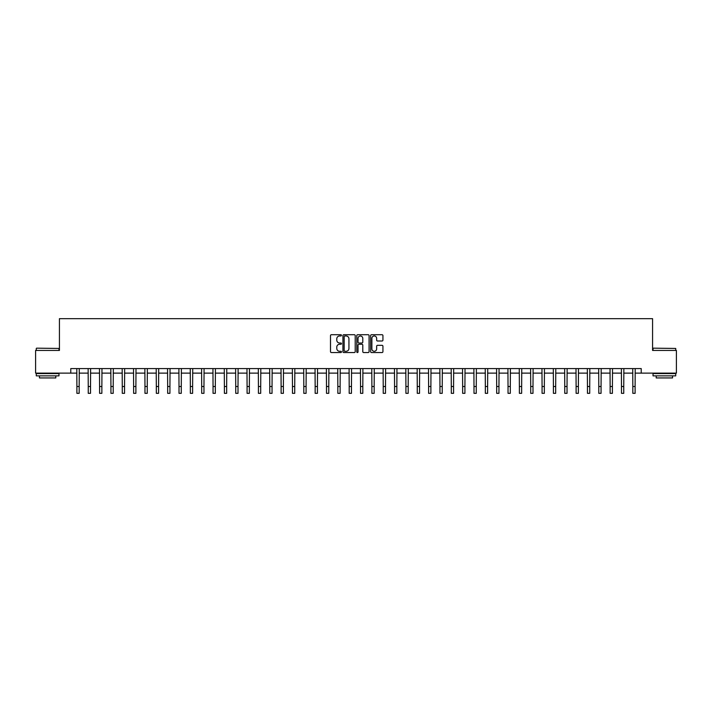 <?xml version="1.0" encoding="UTF-8"?>
<svg xmlns="http://www.w3.org/2000/svg" width="712" height="712" viewBox="0 0 712 712"><rect width="100%" height="100%" fill="white"/><g stroke="black" fill="none" stroke-linecap="round" stroke-linejoin="round"><path stroke-width="1.07" d="M341.475 335.352A0.623 0.623 0 0 0 340.852 334.72L331.392 334.72A0.89 0.89 0 0 0 330.502 335.619L330.502 351.648A0.89 0.89 0 0 0 331.392 352.547L340.852 352.547A0.623 0.623 0 0 0 341.475 351.915A0.623 0.623 0 0 0 340.852 351.292L339.633 351.292A2.848 2.848 0 0 1 336.776 348.444L336.776 347.109A2.848 2.848 0 0 1 339.633 344.261L340.852 344.261A0.623 0.623 0 0 0 341.475 343.629A0.623 0.623 0 0 0 340.852 343.006L339.633 343.006A2.848 2.848 0 0 1 336.776 340.158L336.776 338.823A2.848 2.848 0 0 1 339.633 335.975L340.852 335.975A0.623 0.623 0 0 0 341.475 335.352M382.041 341.003A0.89 0.89 0 0 0 382.931 340.113L382.931 335.619A0.89 0.89 0 0 0 382.041 334.72L371.522 334.72A0.89 0.89 0 0 0 370.632 335.619L370.632 351.648A0.89 0.89 0 0 0 371.522 352.547L382.041 352.547A0.89 0.89 0 0 0 382.931 351.648L382.931 346.219A0.89 0.89 0 0 0 382.041 345.329L377.538 345.329A0.89 0.89 0 0 0 376.648 346.219L376.648 348.916A2.385 2.385 0 0 1 374.263 351.292A2.385 2.385 0 0 1 371.878 348.916L371.878 338.351A2.385 2.385 0 0 1 374.263 335.975A2.385 2.385 0 0 1 376.648 338.351L376.648 340.113A0.89 0.89 0 0 0 377.538 341.003L382.041 341.003M70.773 373.132L35.6 373.132L35.6 350.438L59.425 350.438L59.425 318.673L652.575 318.673L652.575 350.438L676.4 350.438L676.4 373.132L641.227 373.132L641.227 368.594L70.773 368.594L70.773 373.132L76.896 373.132M355.217 335.619A0.89 0.89 0 0 0 354.327 334.72L343.816 334.72A0.89 0.89 0 0 0 342.926 335.619L342.926 351.648A0.89 0.89 0 0 0 343.816 352.547L354.327 352.547A0.89 0.89 0 0 0 355.217 351.648L355.217 335.619M357.673 334.72L368.184 334.72A0.89 0.89 0 0 1 369.074 335.619L369.074 351.648A0.89 0.89 0 0 1 368.184 352.547L363.681 352.547A0.89 0.89 0 0 1 362.791 351.648L362.791 345.151A0.89 0.89 0 0 0 361.901 344.261L358.919 344.261A0.89 0.89 0 0 0 358.029 345.151L358.029 351.915A0.623 0.623 0 0 1 357.406 352.547A0.623 0.623 0 0 1 356.783 351.915L356.783 335.619A0.89 0.89 0 0 1 357.673 334.72M79.166 373.132L88.244 373.132M90.513 373.132L99.591 373.132M101.861 373.132L110.939 373.132M113.208 373.132L122.277 373.132M124.547 373.132L133.625 373.132M135.894 373.132L144.972 373.132M147.242 373.132L156.32 373.132M158.589 373.132L167.667 373.132M169.928 373.132L179.006 373.132M181.275 373.132L190.353 373.132M192.623 373.132L201.701 373.132M203.97 373.132L213.048 373.132M215.318 373.132L224.387 373.132M226.656 373.132L235.734 373.132M238.004 373.132L247.082 373.132M249.351 373.132L258.429 373.132M260.699 373.132L269.777 373.132M272.046 373.132L281.115 373.132M283.385 373.132L292.463 373.132M294.732 373.132L303.81 373.132M306.08 373.132L315.158 373.132M317.427 373.132L326.505 373.132M328.775 373.132L337.844 373.132M340.113 373.132L349.192 373.132M351.461 373.132L360.539 373.132M362.808 373.132L371.887 373.132M374.156 373.132L383.225 373.132M385.495 373.132L394.573 373.132M396.842 373.132L405.92 373.132M408.19 373.132L417.268 373.132M419.537 373.132L428.615 373.132M430.885 373.132L439.954 373.132M442.223 373.132L451.301 373.132M453.571 373.132L462.649 373.132M464.918 373.132L473.996 373.132M476.266 373.132L485.344 373.132M487.613 373.132L496.682 373.132M498.952 373.132L508.03 373.132M510.299 373.132L519.377 373.132M521.647 373.132L530.725 373.132M532.994 373.132L542.072 373.132M544.333 373.132L553.411 373.132M555.68 373.132L564.758 373.132M567.028 373.132L576.106 373.132M578.375 373.132L587.453 373.132M589.723 373.132L598.792 373.132M601.062 373.132L610.139 373.132M612.409 373.132L621.487 373.132M623.757 373.132L632.834 373.132M635.104 373.132L641.227 373.132M344.795 335.975A0.623 0.623 0 0 0 344.172 336.598L344.172 350.669A0.623 0.623 0 0 0 344.795 351.292L346.085 351.292A2.848 2.848 0 0 0 348.942 348.444L348.942 338.823A2.848 2.848 0 0 0 346.085 335.975L344.795 335.975M362.791 338.396A2.385 2.385 0 0 0 360.414 336.019A2.385 2.385 0 0 0 358.029 338.396L358.029 342.116A0.89 0.89 0 0 0 358.919 343.006L361.901 343.006A0.89 0.89 0 0 0 362.791 342.116L362.791 338.396M76.789 368.594L76.896 386.518L79.166 386.518L79.272 368.594M76.896 386.518L76.896 393.327L79.166 393.327L79.166 386.518M88.137 368.594L88.244 386.518L90.513 386.518L90.62 368.594M88.244 386.518L88.244 393.327L90.513 393.327L90.513 386.518M99.484 368.594L99.591 386.518L101.861 386.518L101.967 368.594M99.591 386.518L99.591 393.327L101.861 393.327L101.861 386.518M110.823 368.594L110.939 386.518L113.208 386.518L113.315 368.594M110.939 386.518L110.939 393.327L113.208 393.327L113.208 386.518M122.17 368.594L122.277 386.518L124.547 386.518L124.653 368.594M122.277 386.518L122.277 393.327L124.547 393.327L124.547 386.518M36.552 348.168L58.971 348.444L36.552 348.168M47.624 375.856L36.276 375.856L36.276 373.586L58.971 373.586L58.971 375.856L47.624 375.856M55.794 375.856L55.794 377.938L39.454 377.938L39.454 375.856M653.304 348.168L675.724 348.444L653.304 348.168M664.376 375.856L653.029 375.856L653.029 373.586L675.724 373.586L675.724 375.856L664.376 375.856M672.546 375.856L672.546 377.938L656.206 377.938L656.206 375.856M133.518 368.594L133.625 386.518L135.894 386.518L136.001 368.594M133.625 386.518L133.625 393.327L135.894 393.327L135.894 386.518M144.865 368.594L144.972 386.518L147.242 386.518L147.348 368.594M144.972 386.518L144.972 393.327L147.242 393.327L147.242 386.518M156.213 368.594L156.32 386.518L158.589 386.518L158.696 368.594M156.32 386.518L156.32 393.327L158.589 393.327L158.589 386.518M167.551 368.594L167.667 386.518L169.928 386.518L170.043 368.594M167.667 386.518L167.667 393.327L169.928 393.327L169.928 386.518M178.899 368.594L179.006 386.518L181.275 386.518L181.382 368.594M179.006 386.518L179.006 393.327L181.275 393.327L181.275 386.518M190.246 368.594L190.353 386.518L192.623 386.518L192.73 368.594M190.353 386.518L190.353 393.327L192.623 393.327L192.623 386.518M201.594 368.594L201.701 386.518L203.97 386.518L204.077 368.594M201.701 386.518L201.701 393.327L203.97 393.327L203.97 386.518M212.941 368.594L213.048 386.518L215.318 386.518L215.425 368.594M213.048 386.518L213.048 393.327L215.318 393.327L215.318 386.518M224.28 368.594L224.387 386.518L226.656 386.518L226.772 368.594M224.387 386.518L224.387 393.327L226.656 393.327L226.656 386.518M235.627 368.594L235.734 386.518L238.004 386.518L238.111 368.594M235.734 386.518L235.734 393.327L238.004 393.327L238.004 386.518M246.975 368.594L247.082 386.518L249.351 386.518L249.458 368.594M247.082 386.518L247.082 393.327L249.351 393.327L249.351 386.518M258.322 368.594L258.429 386.518L260.699 386.518L260.806 368.594M258.429 386.518L258.429 393.327L260.699 393.327L260.699 386.518M269.67 368.594L269.777 386.518L272.046 386.518L272.153 368.594M269.777 386.518L269.777 393.327L272.046 393.327L272.046 386.518M281.009 368.594L281.115 386.518L283.385 386.518L283.492 368.594M281.115 386.518L281.115 393.327L283.385 393.327L283.385 386.518M292.356 368.594L292.463 386.518L294.732 386.518L294.839 368.594M292.463 386.518L292.463 393.327L294.732 393.327L294.732 386.518M303.704 368.594L303.81 386.518L306.08 386.518L306.187 368.594M303.81 386.518L303.81 393.327L306.08 393.327L306.08 386.518M315.051 368.594L315.158 386.518L317.427 386.518L317.534 368.594M315.158 386.518L315.158 393.327L317.427 393.327L317.427 386.518M326.39 368.594L326.505 386.518L328.775 386.518L328.882 368.594M326.505 386.518L326.505 393.327L328.775 393.327L328.775 386.518M337.737 368.594L337.844 386.518L340.113 386.518L340.22 368.594M337.844 386.518L337.844 393.327L340.113 393.327L340.113 386.518M349.085 368.594L349.192 386.518L351.461 386.518L351.568 368.594M349.192 386.518L349.192 393.327L351.461 393.327L351.461 386.518M360.432 368.594L360.539 386.518L362.808 386.518L362.915 368.594M360.539 386.518L360.539 393.327L362.808 393.327L362.808 386.518M371.78 368.594L371.887 386.518L374.156 386.518L374.263 368.594M371.887 386.518L371.887 393.327L374.156 393.327L374.156 386.518M383.118 368.594L383.225 386.518L385.495 386.518L385.61 368.594M383.225 386.518L383.225 393.327L385.495 393.327L385.495 386.518M394.466 368.594L394.573 386.518L396.842 386.518L396.949 368.594M394.573 386.518L394.573 393.327L396.842 393.327L396.842 386.518M405.813 368.594L405.92 386.518L408.19 386.518L408.296 368.594M405.92 386.518L405.92 393.327L408.19 393.327L408.19 386.518M417.161 368.594L417.268 386.518L419.537 386.518L419.644 368.594M417.268 386.518L417.268 393.327L419.537 393.327L419.537 386.518M428.508 368.594L428.615 386.518L430.885 386.518L430.991 368.594M428.615 386.518L428.615 393.327L430.885 393.327L430.885 386.518M439.847 368.594L439.954 386.518L442.223 386.518L442.33 368.594M439.954 386.518L439.954 393.327L442.223 393.327L442.223 386.518M451.194 368.594L451.301 386.518L453.571 386.518L453.678 368.594M451.301 386.518L451.301 393.327L453.571 393.327L453.571 386.518M462.542 368.594L462.649 386.518L464.918 386.518L465.025 368.594M462.649 386.518L462.649 393.327L464.918 393.327L464.918 386.518M473.889 368.594L473.996 386.518L476.266 386.518L476.373 368.594M473.996 386.518L473.996 393.327L476.266 393.327L476.266 386.518M485.228 368.594L485.344 386.518L487.613 386.518L487.72 368.594M485.344 386.518L485.344 393.327L487.613 393.327L487.613 386.518M496.576 368.594L496.682 386.518L498.952 386.518L499.059 368.594M496.682 386.518L496.682 393.327L498.952 393.327L498.952 386.518M507.923 368.594L508.03 386.518L510.299 386.518L510.406 368.594M508.03 386.518L508.03 393.327L510.299 393.327L510.299 386.518M519.271 368.594L519.377 386.518L521.647 386.518L521.754 368.594M519.377 386.518L519.377 393.327L521.647 393.327L521.647 386.518M530.618 368.594L530.725 386.518L532.994 386.518L533.101 368.594M530.725 386.518L530.725 393.327L532.994 393.327L532.994 386.518M541.957 368.594L542.072 386.518L544.333 386.518L544.449 368.594M542.072 386.518L542.072 393.327L544.333 393.327L544.333 386.518M553.304 368.594L553.411 386.518L555.68 386.518L555.787 368.594M553.411 386.518L553.411 393.327L555.68 393.327L555.68 386.518M564.652 368.594L564.758 386.518L567.028 386.518L567.135 368.594M564.758 386.518L564.758 393.327L567.028 393.327L567.028 386.518M575.999 368.594L576.106 386.518L578.375 386.518L578.482 368.594M576.106 386.518L576.106 393.327L578.375 393.327L578.375 386.518M587.347 368.594L587.453 386.518L589.723 386.518L589.83 368.594M587.453 386.518L587.453 393.327L589.723 393.327L589.723 386.518M598.685 368.594L598.792 386.518L601.062 386.518L601.177 368.594M598.792 386.518L598.792 393.327L601.062 393.327L601.062 386.518M610.033 368.594L610.139 386.518L612.409 386.518L612.516 368.594M610.139 386.518L610.139 393.327L612.409 393.327L612.409 386.518M621.38 368.594L621.487 386.518L623.757 386.518L623.863 368.594M621.487 386.518L621.487 393.327L623.757 393.327L623.757 386.518M632.728 368.594L632.834 386.518L635.104 386.518L635.211 368.594M632.834 386.518L632.834 393.327L635.104 393.327L635.104 386.518M36.276 350.438L36.276 348.444M41.456 373.586L41.456 373.132M53.801 373.586L53.801 373.132M58.971 350.438L58.971 348.444M653.029 350.438L653.029 348.444M658.199 373.586L658.199 373.132M670.544 373.586L670.544 373.132M675.724 350.438L675.724 348.444"/></g></svg>
